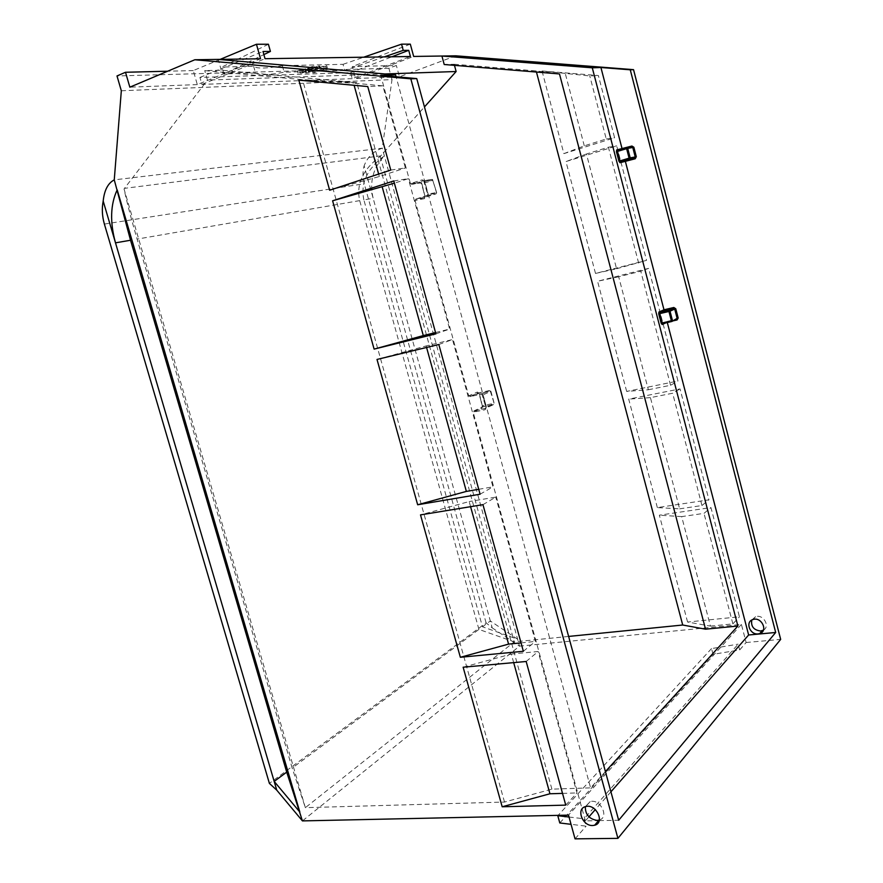 <?xml version="1.0" encoding="UTF-8"?>
<svg xmlns="http://www.w3.org/2000/svg" width="883" height="883" viewBox="0 0 883 883"><rect width="100%" height="100%" fill="white"/><g stroke="black" fill="none" stroke-linecap="round" stroke-linejoin="round"><path stroke-width="0.66" stroke-dasharray="4.42 3.31" d="M313.774 70.43L314.37 72.605L326.257 68.631L325.65 66.446L323.818 66.501L312.152 70.485L324.238 65.739L326.721 65.684L327.328 67.87L324.845 67.925L324.238 65.739M325.65 66.446L326.721 65.684M309.238 68.355L304.944 70.585L305.959 70.772L315.297 68.234L319.69 65.949L309.238 68.355L309.845 70.552L305.551 72.781L306.567 72.958L315.904 70.419L320.308 68.146L309.845 70.552M352.207 78.653L201.931 84.415L199.933 77.439L350.551 72.66L352.207 78.653L410.407 56.501M201.931 84.415L265.032 58.697M302.174 69.967L299.558 70.033L297.383 70.894L301.655 70.772L313.807 65.982L302.174 69.967L302.781 72.174L300.176 72.251L299.558 70.033M318.752 65.75L319.37 67.958M319.403 66.346L320.01 68.543M314.26 70.474L317.14 68.819L308.388 72.031L314.26 70.474L313.642 68.289L316.92 66.7L307.968 69.614L313.642 68.289M308.741 72.108L308.134 69.912M317.14 68.819L316.522 66.611M310.871 68.311L311.489 70.508M486.091 622.857L364.238 183.752C362.593 177.66 362.571 171.677 364.138 165.772L492.228 627.879L486.091 622.857L269.392 783.387M492.228 627.879L519.513 646.135L382.24 148.201L114.26 179.867M121.324 90.772L392.008 79.625L382.24 148.201C373.564 151.148 367.527 157.008 364.138 165.772M559.789 822.967L713.034 654.325L739.667 649.932L746.124 642.515L741.411 624.424L519.513 646.135L302.428 820.903M363.873 199.889C360.275 183.432 367.107 168.752 384.348 155.872C373.023 167.958 369.293 182.097 373.156 198.289L363.873 199.889L482.471 626.787L517.604 639.204L490.308 620.97L482.471 626.787M741.411 624.424L568.509 815.13M542.03 70.971L598.376 75.541L614.601 137.781L563.862 153.631L542.03 70.971L589.778 75.949L598.376 75.541M763.409 630.142C770.572 626.422 763.21 613.84 755.539 616.687L751.786 620.043M392.008 79.625L388.906 68.289L396.357 65.463L352.295 66.567L355.595 78.521L413.663 56.446M455.849 55.817L399.469 76.832L396.357 65.463M746.124 642.515L780.671 639.402M687.57 622.029L659.358 515.175L710.958 507.57L739.424 616.787L687.57 622.029L710.44 626.102L681.676 516.61L704.005 513.365L710.958 507.57M657.349 507.593L628.696 399.105L680.042 388.906L708.939 499.822L657.349 507.593L679.634 508.84L650.429 397.637L672.636 393.244L680.042 388.906M626.665 391.412L597.57 281.258L648.63 268.366L677.989 381.026L626.665 391.412L648.354 389.745L618.685 276.787L640.771 271.213L648.63 268.366M595.506 273.432L565.959 161.567L616.72 145.905L646.544 260.364L595.506 273.432L616.577 268.763L586.433 154.006L608.387 147.218L616.72 145.905M388.906 68.289L116.998 75.949M739.667 649.932L738.155 644.149L584.082 818.784L586.113 826.146L571.036 824.325M575.043 838.85L586.113 826.146M599.358 820.042C609.59 817.205 600.297 798.508 590.186 801.587L585.33 806.676M390.761 170.066L405.396 167.958L382.847 85.839L353.52 83.134L354.116 85.298M329.657 190.242L379.337 176.523L405.396 167.958M379.337 176.523L378.652 174.061M298.851 80.154L353.52 83.134M382.847 85.839L367.758 86.556M220.176 59.371L193.289 70.574L197.306 84.591L260.54 58.764M197.306 84.591L129.845 87.174M193.289 70.574L167.66 71.214M268.41 44.249L221.887 67.042L223.852 73.94L263.874 54.591M384.193 56.898L344.723 70.419L343.034 64.327L282.328 65.684C266.324 68.598 256.765 68.819 253.653 66.335L221.887 67.042M343.034 64.327L363.675 57.207M410.319 44.15L352.295 66.567M513.685 662.625L511.312 654.049L463.134 667.217M526.169 661.488L538.155 651.511L511.312 654.049M565.749 805.119L576.985 792.934L538.155 651.511M562.515 793.387L576.985 792.934M470.584 506.676L469.171 501.555L420.507 514.888M482.957 504.657L495.771 497.129L469.171 501.555M523.354 651.279L535.396 641.444L495.771 497.129M521.047 642.879L535.396 641.444M426.577 347.472L426.158 345.937L377.008 359.447M438.829 344.502L452.504 339.547L426.158 345.937M480.087 494.215L492.957 486.864L452.504 339.547M478.729 489.292L492.957 486.864M393.763 180.949L408.332 178.664L394.381 183.178M435.893 333.851L449.624 329.061L408.332 178.664M435.54 332.549L449.624 329.061M563.862 153.631L584.292 145.861L606.246 138.984L589.778 75.949M606.246 138.984L614.601 137.781M584.292 145.861L565.407 73.962M399.469 76.832L355.595 78.521M681.676 516.61L659.358 515.175M710.44 626.102L732.868 623.895L739.424 616.787M732.868 623.895L704.005 513.365M650.429 397.637L628.696 399.105M679.634 508.84L701.963 505.529L708.939 499.822M701.963 505.529L672.636 393.244M618.685 276.787L597.57 281.258M648.354 389.745L670.561 385.275L677.989 381.026M670.561 385.275L640.771 271.213M586.433 154.006L565.959 161.567M616.577 268.763L646.544 260.364M638.652 263.112L608.387 147.218M713.034 654.325L711.532 648.586L738.155 644.149M711.532 648.586L558.133 815.351M569.027 817.029L584.082 818.784M588.939 816.83L585.374 820.892L598.586 820.649M599.215 820.627L618.674 820.263M585.374 820.892L473.178 412.206L474.016 410.849L482.449 406.964L481.82 408.2L473.178 412.206L485.164 409.723L486.434 407.218L483.1 395.032L480.672 393.299L468.696 395.871L415.043 200.408L416.224 198.929L425.043 197.328L424.436 198.675L415.043 200.408L426.864 196.71L428.1 193.962L424.668 181.423L422.24 179.834L410.429 183.62L380.728 75.419M667.305 322.527L667.471 321.379L676.61 319.293M605.418 771.576L590.606 787.857L396.092 76.766M610.926 791.797L595.308 809.59M568.63 636.433L514.248 641.875L478.928 629.413L292.174 768.067L137.097 239.105C131.225 218.962 126.876 202.251 124.039 188.962L305.363 807.669L504.502 802.051L551.897 789.148L590.606 787.857M478.928 629.413L359.69 200.618C356.07 184.072 362.935 169.337 380.275 156.39L424.458 106.942M314.37 72.605L312.759 72.66L324.845 67.925M326.257 68.631L327.328 67.87M551.897 789.148L356.776 82.627L302.527 79.669L204.746 70.618L221.28 70.198L356.776 82.627M221.28 70.198L218.211 59.404M384.988 73.962L207.45 80.077L204.746 70.618M454.469 65.353L454.171 64.26L444.215 64.514M282.328 65.684L284.149 72.185C268.156 75.143 258.631 75.419 255.551 73.024L253.653 66.335M344.723 70.419L284.149 72.185M255.551 73.024L223.852 73.94M481.82 408.2L482.284 405.639L479.005 393.663L477.394 392.041L468.696 395.871L470.44 396.5L481.489 394.127L480.672 393.299M424.436 198.675L424.977 196.335L421.61 184.028L419.889 182.075L410.429 183.62L412.206 184.315L423.112 180.827L422.24 179.834M622.184 149.161L622.78 149.68L617.813 150.496M380.275 156.39L514.248 641.875L305.363 807.669L292.174 768.067M504.502 802.051L302.527 79.669M199.933 77.439L263.002 51.479M350.551 72.66L391.92 56.777M454.171 64.26L536.158 70.927L559.48 73.929M536.456 72.053L536.158 70.927M380.694 155.916L124.492 188.355L207.45 80.077M124.492 188.355L124.039 188.962M323.818 66.501L324.425 68.675M312.759 72.66L312.152 70.485M315.904 70.419L315.297 68.234M305.959 70.772L306.567 72.958M301.655 70.772L302.262 72.98L298.001 73.101L300.176 72.251M298.001 73.101L297.383 70.894M302.781 72.174L312.781 68.245L312.163 66.026M313.807 65.982L314.425 68.201L312.781 68.245M302.262 72.98L314.425 68.201M308.575 71.81L307.968 69.614M104.382 224.061L364.238 183.752M665.815 322.858L673.288 320.827M485.164 409.723L485.396 408.421L474.337 410.716M482.284 405.639L479.392 393.697L490.374 391.346L494.193 403.343L486.434 407.218M477.394 392.041L479.392 393.697L482.273 406.82L493.542 404.591L493.652 403.388L482.681 405.683L482.449 406.964L493.431 404.679L494.061 403.432L490.771 391.379L482.703 394.988L486.036 407.173L485.396 408.421L493.431 404.679L494.193 403.343L490.904 391.29L489.944 390.529L481.489 394.127L483.1 395.032M424.977 196.335L421.942 183.841L432.769 180.386L436.666 192.571L428.1 193.962M419.889 182.075L421.942 183.841L424.944 197.185L425.308 196.147L436.158 192.759L435.893 193.94L436.5 192.582L432.504 179.426L431.919 179.392L432.769 180.386L424.326 181.622L427.758 194.15L427.14 195.518L416.224 198.929M426.864 196.71L427.14 195.518L435.893 193.94L425.043 197.328L436.081 193.819L436.666 192.571L432.504 179.426L423.112 180.827L431.919 179.392L421.081 182.858L412.206 184.315M415.672 199.172L426.942 195.651L427.593 194.161L423.708 180.86L424.668 181.423M411.301 184.337L420.496 182.792L421.61 184.028M469.866 396.577L478.133 392.769L479.005 393.663M662.692 323.575L667.471 321.379M474.016 410.849L485.286 408.509L485.893 407.273L481.864 394.127L489.944 390.529L490.904 391.29L489.568 390.529L478.586 392.891L470.44 396.5M359.69 200.618L137.097 239.105M631.124 147.13L622.78 149.68M320.308 68.146L319.69 65.949M317.538 68.907L316.92 66.7M590.186 801.587L585.738 806.554M755.539 616.687L753 619.524M630.959 147.152L622.647 149.691M622.504 149.635L618.486 150.287M305.551 72.781L304.944 70.585M308.388 72.031L307.77 69.834"/><path stroke-width="1.32" d="M391.92 56.777L408.73 50.331L410.407 56.501L265.032 58.697L263.002 51.479L270.419 51.424L268.41 44.249L256.456 44.26L220.176 59.371M286.71 772.128L130.529 240.242L115.496 242.836C109.823 222.174 110.397 204.503 117.185 189.834L299.834 812.062L274.183 781.422L276.765 790.164L269.392 783.387L104.382 224.061C102.141 216.247 101.733 208.587 103.19 201.07C104.315 190.187 108.002 183.123 114.26 179.867L121.324 90.772L116.998 75.949L125.507 72.274L129.845 87.174L194.823 59.757L410.827 78.83L617.912 838.364L575.043 838.85L568.509 815.13L302.428 820.903L286.71 772.128L274.183 781.422L103.19 201.07M276.765 790.164L302.428 820.903M130.529 240.242L114.26 179.867M592.692 825.517L594.623 825.241C605.341 822.835 596.113 803.442 585.738 806.554C575.826 808.497 582.316 826.179 592.692 825.517M329.657 190.242L298.851 80.154L367.758 86.556L390.761 170.066L329.657 190.242M463.134 667.217L526.169 661.488L565.749 805.119L502.184 806.775L463.134 667.217M420.507 514.888L482.957 504.657L523.354 651.279L460.352 657.283L420.507 514.888M377.008 359.447L438.829 344.502L480.087 494.215L417.67 504.767L377.008 359.447M332.604 200.794L393.763 180.949L435.893 333.851L374.116 349.116L332.604 200.794L394.381 183.178M751.786 620.043C750.782 626.489 753.751 630.142 760.693 631.003L763.409 630.142M617.912 838.364L780.671 639.402L633.541 69.658L455.849 55.817L413.663 56.446L410.319 44.15L401.533 44.161L363.675 57.207M585.33 806.676C585.252 814.457 589.171 819.038 597.085 820.417L599.358 820.042M378.652 174.061L354.116 85.298M571.036 824.325L559.789 822.967L557.791 815.715L569.027 817.029M633.541 69.658L630.263 69.801L775.682 632.471L618.674 820.263L416.743 78.587L410.827 78.83M256.456 44.26L260.54 58.764L218.211 59.404L395.573 74.889L380.728 75.419L416.743 78.587M218.211 59.404L194.823 59.757M167.66 71.214L125.507 72.274M513.685 662.625L549.932 793.773L502.184 806.775M549.932 793.773L562.515 793.387M470.584 506.676L508.575 644.115L460.352 657.283M508.575 644.115L521.047 642.879M426.577 347.472L466.367 491.412L417.67 504.767M466.367 491.412L478.729 489.292M382.251 187.097L423.299 335.584L374.116 349.116M423.299 335.584L435.54 332.549M758.177 633.906L759.755 633.575C768.464 631.025 761.466 616.466 753 619.524C744.921 621.632 749.766 635.076 758.177 633.906M592.283 67.814L737.89 626.036L705.539 629.182L559.48 73.929L444.215 64.514L441.919 56.026L592.283 67.814L600.926 67.505L630.263 69.801M598.586 820.649L599.215 820.627M622.184 149.161L600.926 67.505M665.815 322.858L662.195 324.547L661.157 323.211L658.729 313.918L658.928 312.03L663.994 309.801L673.839 307.494L673.795 308.399L664.568 310.551L663.994 309.801L625.451 161.71L625.661 160.728L634.689 158.013L635.219 158.774L636.312 156.677L633.862 147.229L631.919 146.037L631.831 146.909M775.682 632.471L748.641 634.998L667.305 322.527M737.89 626.036L605.418 771.576M396.092 76.766L395.573 74.889M748.641 634.998L610.926 791.797M595.308 809.59L588.939 816.83M424.458 106.942L456.125 71.512L384.988 73.962M456.125 71.512L454.469 65.353M408.73 50.331L403.233 50.375L401.533 44.161M403.233 50.375L384.193 56.898M263.874 54.591L270.419 51.424M664.568 310.551L659.899 312.659L658.928 312.03M705.539 629.182L682.714 625.021L568.63 636.433M682.714 625.021L536.456 72.053M673.839 307.494L675.771 308.752L678.177 318.012L677.118 318.321L674.711 309.061L670.02 311.169L672.449 320.496L671.378 320.805L671.886 321.478L677.118 318.321L672.173 321.346M635.219 158.774L620.009 162.715L618.917 161.181L616.444 151.688L616.676 149.933L631.919 146.037M678.177 318.012L677.073 319.966L673.288 320.827M636.312 156.677L635.23 156.964L632.78 147.505L633.862 147.229M630.959 147.152L627.206 147.759L627.703 148.344L632.78 147.505L632.283 146.942L626.919 147.715M618.917 161.181L619.998 160.894L617.526 151.401L627.703 148.344L630.175 157.869L635.23 156.964L634.689 158.013L629.634 158.918L630.175 157.869L629.082 158.156L629.634 158.918L620.55 161.655L625.661 160.728M675.771 308.752L673.795 308.399L669.347 310.529L659.899 312.659L659.8 313.608L658.729 313.918M661.157 323.211L671.378 320.805L668.95 311.478L670.02 311.169L669.347 310.529L674.049 308.432L664.656 310.551M676.61 319.293L677.073 319.966M664.469 310.507L659.601 312.67L668.994 310.562L668.95 311.478L659.8 313.608L662.217 322.902L662.736 323.564L671.842 321.489M662.195 324.547L662.692 323.575M620.009 162.715L619.998 160.894L629.082 158.156L626.61 148.631L627.206 147.759L617.559 150.574L626.687 147.759M616.676 149.933L617.526 151.401L616.444 151.688M618.486 150.287L617.614 150.529M631.809 146.92L631.124 147.13M599.016 820.141L594.623 825.241M762.261 630.661L759.755 633.575"/></g></svg>
